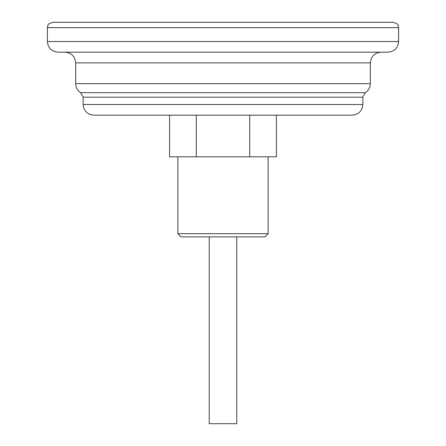 <?xml version="1.0" encoding="UTF-8"?>
<svg xmlns="http://www.w3.org/2000/svg" width="446" height="446" viewBox="0 0 446 446"><rect width="100%" height="100%" fill="white"/><g stroke="black" fill="none" stroke-linecap="round" stroke-linejoin="round"><path stroke-width="0.67" d="M249.704 156.814L249.704 115.179L276.409 115.179L276.409 156.814L169.591 156.814L169.591 115.179M352.173 115.179L93.827 115.179C87.344 114.544 83.781 110.987 83.151 104.503L362.849 104.503C362.219 110.987 358.656 114.544 352.173 115.179M249.704 115.179L196.296 115.179L196.296 156.814M47.388 27.635L47.934 25.288C47.583 24.497 49.183 23.499 52.723 22.3L393.277 22.3C396.817 23.499 398.417 24.497 398.066 25.288L398.613 27.635L47.388 27.635L47.388 41.517L398.613 41.517C397.983 48.001 394.42 51.558 387.936 52.193L58.064 52.193C51.58 51.558 48.017 48.001 47.388 41.517M268.146 233.676L264.941 236.876L181.059 236.876L177.854 233.676L268.146 233.676L268.146 156.814M236.77 236.876L236.77 423.7L209.23 423.7L209.23 236.876M75.675 83.642L370.325 83.642L370.325 62.869L75.675 62.869L75.675 83.642C75.792 87.505 77.453 90.516 80.659 92.673L365.341 92.673C368.547 90.516 370.208 87.505 370.325 83.642M365.341 92.673L362.849 97.189L83.151 97.189L83.151 104.503M398.613 27.635L398.613 41.517M362.849 97.189L362.849 104.503M370.325 62.869C370.955 56.386 374.512 52.823 380.995 52.193M75.675 62.869C75.045 56.386 71.488 52.823 65.004 52.193M80.659 92.673L83.151 97.189M177.854 233.676L177.854 156.814"/></g></svg>
